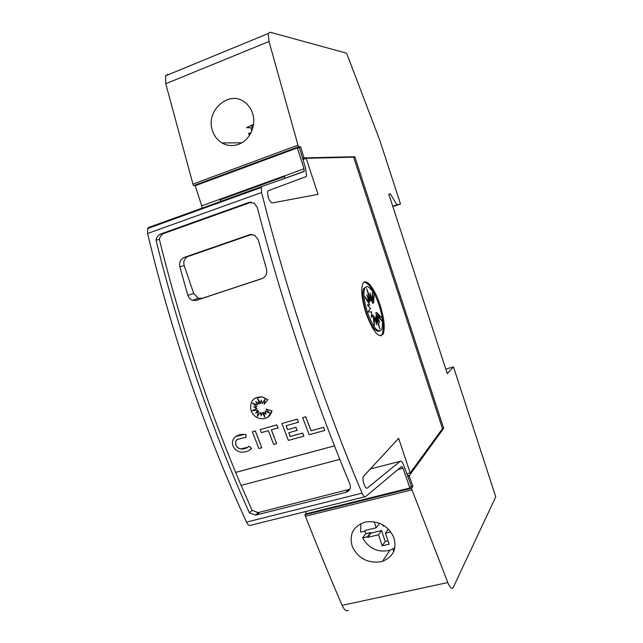 <?xml version="1.0" encoding="UTF-8"?>
<svg xmlns="http://www.w3.org/2000/svg" width="643" height="643" viewBox="0 0 643 643"><rect width="100%" height="100%" fill="white"/><g stroke="black" fill="none" stroke-linecap="round" stroke-linejoin="round"><path stroke-width="0.96" d="M403.089 468.273L401.69 466.384L365.634 496.597C364.581 497.232 363.383 496.083 362.057 493.141C342.799 447.657 324.498 399.062 307.153 347.349C289.848 295.563 274.657 243.946 261.58 192.498L261.267 187.459L262.047 186.462L304.115 171.52L304.035 168.884L297.363 147.906L299.469 147.858L305.698 168.747L306.574 175.885L305.947 176.664L268.187 190.738L267.496 191.566L268.139 197.136C269.57 200.962 271.008 202.883 272.439 202.899L318.012 194.355L306.197 158.299L353.61 157.157L442.48 428.656L410.186 472.951L398.644 438.317L363.359 476.487C362.708 478.143 362.885 480.626 363.89 483.938C365.144 487.298 366.309 488.664 367.402 488.029L400.139 461.304C401.385 460.766 402.751 462.558 404.238 466.673L411.311 486.052L409.888 488.005L403.089 468.273L397.816 469.623M366.663 488.214L367.402 488.029M220.396 201.613L220.171 199.153L284.463 175.852L284.736 178.408M201.894 208.3L201.693 205.856L220.171 199.153L220.38 199.764L284.648 176.479M262.047 186.462L148.654 227.469L147.633 228.538L147.601 233.497C159.48 283.225 173.915 332.929 190.931 382.609C208.019 432.209 226.545 478.714 246.51 522.124C247.909 524.929 249.291 525.974 250.649 525.275L364.878 496.782M197.337 380.664C181.334 333.902 167.566 287.043 156.024 240.08C156.595 237.098 158.154 235.073 160.718 234.004L248.68 202.521L254.089 203.043L257.313 207.496C269.618 254.869 283.708 302.25 299.574 349.647C315.48 396.996 332.262 441.805 349.913 484.083C351.182 488.15 349.832 490.914 345.862 492.377L256.726 514.874L255.496 515.067L249.363 512.776C230.733 471.399 213.388 427.37 197.337 380.664M220.887 201.436L220.38 199.764M302.676 417.653L305.771 416.76L311.067 430.754L323.622 427.298L324.747 430.432L309.162 434.708L302.676 417.653L305.714 416.801L311.011 430.802L323.566 427.338L324.747 430.432M252.056 410.724L257.658 410.001L255.81 413.248M257.658 410.001L255.737 413.304L258.671 411.158L257.321 416.27M258.607 411.199L257.24 416.367L260.447 412.38L261.171 415.627M260.383 412.428L261.13 415.764L262.32 412.396L264.739 416.929M262.256 412.444L264.803 417.211L263.694 412.284L265.977 414.124M263.694 412.284L266.009 414.245L265.254 411.006L269.674 413.039M265.189 411.054L269.795 413.168L265.953 409.093L272.021 410.829L268.075 417.058M254.893 398.194L262.159 396.844L267.946 399.681L264.169 404.23L265.093 398.813L262.392 403.531L261.171 400.163L260.568 403.7L257.739 398.29L259.193 404.093L255.834 401.505L257.618 404.905L252.369 403.137L256.935 406.649L253.752 406.906L256.991 408.409L251.96 410.773L257.594 410.049M265.077 398.917L262.392 403.531M261.211 400.267L260.568 403.7M257.883 398.572L259.193 404.093M255.978 401.618L257.618 404.905M252.586 403.209L256.935 406.649M253.881 406.898L256.991 408.409M235.804 436.501L244.364 434.371L246.148 434.66L245.747 437.77L244.292 437.537L237.171 439.611C235.579 441.074 235.169 442.923 235.933 445.157C236.905 447.335 238.537 448.605 240.844 448.983L241.334 449.031C244.396 449.2 246.968 448.251 249.034 446.17L251.445 448.46C248.809 451.105 245.53 452.326 241.623 452.133L240.892 452.069C237.211 451.466 234.591 449.433 233.039 445.961C231.826 442.392 232.485 439.434 235.016 437.095C237.637 435.006 240.731 434.113 244.3 434.419L246.076 434.708L245.747 437.77M237.725 439.193L237.235 439.563C235.651 441.026 235.242 442.874 235.997 445.109C236.97 447.287 238.609 448.557 240.908 448.935L247.901 447.174M249.034 446.17L251.509 448.404L250.055 449.706M252.337 431.783L255.335 430.914L261.789 447.713L258.856 448.517L252.337 431.783L255.271 430.955L261.789 447.713M260.222 429.572L276.868 424.87L278.041 427.949L271.322 429.854L276.651 443.63L273.693 444.442L268.356 430.681L261.396 432.626L260.222 429.572L276.803 424.919L277.977 427.989M271.394 429.829L276.651 443.63M286.127 425.714L287.614 429.62L295.989 427.298L297.162 430.376L288.731 432.739L290.202 436.533L302.612 433.117L303.801 436.179L288.394 440.407L281.891 423.488L297.307 419.164L298.481 422.258L286.055 425.73L287.558 429.669L295.933 427.338L297.106 430.416M288.803 432.723L290.258 436.484L302.676 433.069L303.801 436.179M281.891 423.488L297.371 419.115L298.481 422.258M251.341 202.159L164.061 233.377C161.514 234.438 159.962 236.447 159.392 239.413C170.877 286.055 184.557 332.608 200.439 379.057C211.491 411.279 223.234 442.384 235.676 472.38L334.456 445.856M241.149 485.393L252.064 510.341L258.156 512.616L349.888 489.194M272.021 410.829L271.965 410.877C270.478 416.439 266.789 419.059 260.889 418.738C256.227 417.902 252.948 415.233 251.067 410.732C249.38 401.578 253.061 396.956 262.095 396.884L267.882 399.729L264.169 404.23M251.767 131.059L250.891 127.804L246.582 127.676L253.535 124.348M212.246 129.87C205.776 110.443 229.061 90.012 244.412 101.964C248.544 104.962 251.349 109.029 252.82 114.173C256.38 125.924 249.645 140.407 238.625 144.289C232.758 146.347 227.204 145.897 221.964 142.939C217.149 139.973 213.91 135.617 212.246 129.87M366.14 530.194L365.562 530.957L360.627 532.131L360.811 523.611M352.396 546.88C348.763 534.301 353.232 525.982 365.787 521.915C378.671 520.573 387.986 525.669 393.709 537.202C397.149 548.672 393.42 556.701 382.529 561.299L380.801 561.773C367.804 563.413 358.336 558.445 352.396 546.88M364.171 282.197C369.042 283.129 374.017 290.789 379.081 305.16C383.228 318.55 384.265 328.251 382.191 334.264L380.777 335.951M365.955 313.077C361.832 299.718 360.747 290.049 362.7 284.085C365.513 276.795 374.756 288.209 380.061 304.854C384.217 318.253 385.253 327.954 383.196 333.958C378.823 338.861 373.077 331.901 365.955 313.077M367.394 312.273C363.994 301.27 363.102 293.312 364.718 288.394C366.727 284.889 369.854 286.762 374.105 294.02L373.631 302.901L372.393 292.613L372.209 300.852L370.055 293.047L370.947 300.016L366.687 288.691L370.046 300.506L366.743 294.783L369.629 302.282L364.766 296.624L369.781 305.063L367.274 304.886L370.481 308.431L367.917 311.976L371.606 311.863L371.397 317.401L372.996 314.829L374.258 325.43L374.435 316.854L376.613 324.747L375.689 317.65L379.933 328.903L376.581 317.103L379.804 322.682L376.967 315.303L381.637 320.696L376.806 312.53L382.014 318.076C382.746 323.349 382.601 327.15 381.596 329.473C377.988 333.516 373.253 327.785 367.394 312.273M379.426 331.129C375.528 332.222 371.124 326.057 366.229 312.635C362.829 301.639 361.945 293.674 363.568 288.763L365.779 286.955M369.781 305.063L367.7 305.361M369.629 302.282L368.479 302.644L368.045 302.138M369.066 300.811L370.046 300.506M369.99 300.313L370.947 300.016M373.631 302.901L372.49 303.255L372.201 300.86L371.067 301.213L370.754 300.072M371.453 315.793L372.996 314.829M373.286 317.208L374.435 316.854M374.732 317.947L375.689 317.65M375.504 317.714L376.581 317.103M376.404 317.16L375.825 315.657L376.967 315.303M377.377 315.777L375.665 312.884L376.806 312.53M447.271 373.639L453.492 366.904L495.753 496.838L453.05 587.839C451.659 589.277 449.907 587.517 447.785 582.55L411.986 489.821L411.48 488.278L412.902 486.301L409.117 475.924L443.678 428.334L354.799 156.731L303.962 157.913L300.635 146.717L298.521 146.757L297.982 145.133L269.023 41.482L268.26 33.524L270.02 32.206L346.609 53.2L379.764 140.198L400.501 203.968L396.924 204.844L390.301 193.832L388.79 194.13L447.271 373.639M445.792 369.09L453.492 366.904M392.913 548.977L393.733 551.437M365.562 530.957L365.377 530.371L376.195 527.79L374.186 521.786M379.065 523.105L379.249 523.659L376.195 527.79M382.625 524.76L383.083 526.151L384.377 525.837M378.534 534.783L381.564 530.579L385.197 541.486L382.215 545.811L378.534 534.783L367.708 537.339L367.507 536.76L362.572 537.926L365.754 533.714L370.641 532.549L370.842 533.127L367.708 537.339M381.564 530.579L370.842 533.127M370.641 532.549L367.507 536.76M390.767 531.898L385.422 533.16L389.111 544.203L382.215 545.811M388.316 529.06L385.422 533.16M385.197 541.486L388.002 540.884M365.754 533.714L364.685 531.166M394.834 547.804L389.875 550.263C378.172 552.884 369.066 548.776 362.572 537.926M250.891 127.804L253.069 126.968M253.278 125.972L251.22 125.899M253.382 125.393L251.035 125.313M251.124 132.498L248.519 133.487L249.532 135.319M339.809 459.375L241.069 485.409L235.611 472.436L334.473 445.888M159.392 239.413L156.024 240.08M249.363 512.776L252.064 510.341M262.834 278.258L202.376 298.264L198.414 298.248L193.68 293.425L184.195 265.615C183.134 261.267 184.445 258.213 188.142 256.461L251.702 234.414M184.308 257.401L249.524 234.767L254.612 235.153L258.213 239.783L266.499 269.096C267.392 273.661 265.864 276.844 261.918 278.644L196.276 300.361L192.321 300.321L189.524 298.456L187.957 295.82L179.847 266.757C179.059 262.312 180.546 259.193 184.308 257.401L188.142 256.461M265.953 409.093L271.965 410.877M254.813 189.315L254.749 189.822M303.994 168.771L284.495 175.965M178.714 216.651L178.931 217.221M185.763 214.28L185.666 214.786M201.693 205.856L195.231 185.714L297.363 147.906M302.933 159.496L306.197 158.299M410.186 472.951L406.834 473.803M305.481 511.603L306.261 513.773L409.888 488.005M302.612 158.411L303.962 157.913M297.42 147.906L300.635 146.717M353.61 157.157L354.799 156.731M442.48 428.656L443.678 428.334M196.035 185.417L193.479 185.666L298.521 146.757M193.479 185.666L192.948 184.107L297.982 145.133M167.775 74.339L165.484 75.858L165.757 83.735L192.948 184.107M392.841 206.572L400.501 203.968M392.744 206.266L396.924 204.844M388.854 194.331L390.301 193.832M411.986 489.821L305.401 516.249C317.594 547.153 329.835 576.859 342.132 605.368C344.351 610.135 346.4 611.758 348.281 610.255M305.401 516.249L304.895 514.754L411.48 488.278M410.74 486.839L412.902 486.301M304.895 514.754L306.14 513.452M407.734 476.27L409.117 475.924M370.199 469.028L400.139 461.304M147.601 233.497L261.58 192.498M250.883 234.454L249.524 234.767M202.376 298.264L196.276 300.361M193.68 293.425L187.804 295.346M184.195 265.615L179.847 266.757M164.061 233.377L160.718 234.004M251.156 202.151L248.68 202.521M347.992 490.006L345.862 492.377M259.386 512.423L256.726 514.874M246.51 522.124L362.057 493.141M302.684 158.66L304.83 157.873M165.757 83.735L269.023 41.482M342.132 605.368L447.785 582.55M407.525 475.691L409.704 475.145M284.769 178.336L304.324 171.263M363.568 288.763L364.718 288.394M382.191 334.264L383.196 333.958M389.875 550.263L382.529 561.299M241.744 142.802L221.964 142.939M198.414 298.248L192.321 300.321M258.156 512.616L255.496 515.067M147.633 228.538L261.267 187.459M165.484 75.858L268.26 33.524"/></g></svg>
